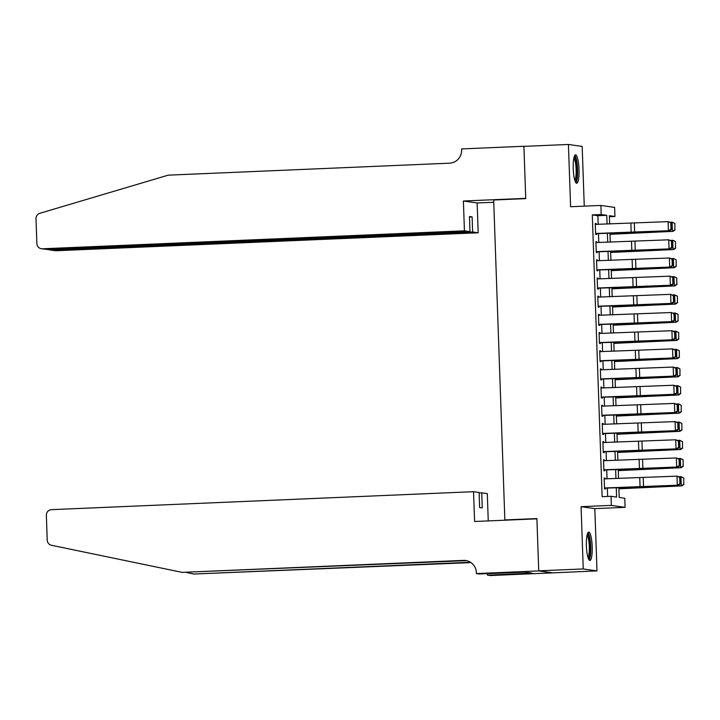 <?xml version="1.0" encoding="UTF-8"?>
<svg xmlns="http://www.w3.org/2000/svg" width="720" height="720" viewBox="0 0 720 720"><rect width="100%" height="100%" fill="white"/><g stroke="black" fill="none" stroke-linecap="round" stroke-linejoin="round"><path stroke-width="1.08" d="M592.2 546.696A14.202 2.88 87.6 0 0 588.69 532.098A14.202 2.88 87.6 0 0 586.395 545.877A14.202 2.88 87.6 0 0 589.905 560.466A14.202 2.88 87.6 0 0 592.2 546.696M579.024 169.488A14.202 2.88 87.6 0 0 575.523 154.89A14.202 2.88 87.6 0 0 573.228 168.66A14.202 2.88 87.6 0 0 576.729 183.258A14.202 2.88 87.6 0 0 579.024 169.488M618.867 487.71L619.209 497.457L624.78 498.249L625.095 507.339L611.343 505.386L611.028 496.296L616.599 497.088L616.275 487.791M538.731 570.924L536.913 518.841L474.588 521.496L473.544 491.688L51.507 509.652A5.463 5.346 -81.9 0 0 46.359 515.331L47.223 540.153A5.463 5.346 -81.9 0 0 51.471 545.274L182.106 572.364L463.464 560.385A12.744 12.465 98.1 0 1 476.37 572.58L476.406 573.579L538.731 570.924L552.483 572.877L596.997 570.897L594.819 508.635L625.095 507.339M584.262 206.145L582.174 146.421L568.422 144.468L570.6 206.73L600.876 205.443L614.619 207.396L614.943 216.486L609.363 215.694L609.651 223.956M609.399 216.72L614.943 216.486M552.483 572.787L538.731 570.834L583.245 568.944L596.997 570.897M538.731 570.834L536.904 518.571L504.855 519.939L493.677 199.989L525.735 198.63L523.908 146.367L568.422 144.468M605.106 478.872L605.079 478.107L604.152 477.972L604.53 488.88L605.466 489.015L605.43 487.962M604.476 460.692L604.449 459.927L603.522 459.792L603.9 470.7L604.827 470.835L604.791 469.782M603.837 442.512L603.81 441.747L602.883 441.612L603.261 452.52L604.197 452.655L604.161 451.602M603.207 424.332L603.18 423.567L602.253 423.441L602.631 434.349L603.558 434.475L603.522 433.422M602.568 406.152L602.541 405.387L601.614 405.261L601.992 416.169L602.928 416.295L602.883 415.242M601.938 387.972L601.911 387.216L600.975 387.081L601.362 397.989L602.289 398.115L602.253 397.062M601.299 369.801L601.272 369.036L600.345 368.901L600.723 379.809L601.65 379.944L601.614 378.891M600.669 351.621L600.642 350.856L599.706 350.721L600.093 361.629L601.02 361.764L600.984 360.711M600.03 333.441L600.003 332.676L599.076 332.541L599.454 343.449L600.381 343.584L600.345 342.531M599.4 315.261L599.373 314.496L598.437 314.361L598.824 325.269L599.751 325.404L599.715 324.351M598.761 297.081L598.734 296.316L597.807 296.19L598.185 307.098L599.112 307.224L599.076 306.171M598.122 278.901L598.095 278.136L597.168 278.01L597.555 288.918L598.482 289.044L598.446 287.991M597.492 260.721L597.465 259.965L596.538 259.83L596.916 270.738L597.843 270.864L597.807 269.811M596.853 242.55L596.826 241.785L595.899 241.65L596.277 252.558L597.213 252.693L597.177 251.64M598.158 224.307L597.861 215.703L592.29 214.911L602.127 496.683L611.028 496.296M607.662 496.44L607.374 488.07M607.05 478.809L606.735 469.89M606.411 460.629L606.105 451.71M605.781 442.449L605.466 433.53M605.142 424.278L604.836 415.35M604.512 406.098L604.197 397.17M603.873 387.918L603.558 378.999M603.243 369.738L602.928 360.819M602.604 351.558L602.289 342.639M601.965 333.378L601.659 324.459M601.335 315.198L601.02 306.279M600.696 297.027L600.39 288.099M600.066 278.847L599.751 269.919M599.427 260.667L599.121 251.748M598.797 242.487L598.482 233.568M596.223 224.37L596.196 223.605L595.269 223.47L595.647 234.378L596.574 234.513L596.538 233.46M504.855 519.939L506.331 520.146M594.819 508.635L581.076 506.682L583.245 568.944M581.076 506.682L611.343 505.386M592.29 214.911L601.191 214.533L600.876 205.443M609.975 233.208L610.29 242.127M610.614 251.388L610.92 260.307M611.244 269.568L611.559 278.487M611.883 287.748L612.189 296.667M612.513 305.928L612.828 314.847M613.152 324.108L613.458 333.027M613.782 342.279L614.097 351.207M614.421 360.459L614.736 369.378M615.051 378.639L615.366 387.558M615.69 396.819L616.005 405.738M616.329 414.999L616.635 423.918M616.959 433.179L617.274 442.098M617.598 451.359L617.904 460.278M618.228 469.53L618.543 478.458M607.068 224.028L606.762 215.325L601.191 214.533M615.951 478.53L615.645 469.611M615.321 460.359L615.006 451.431M614.682 442.179L614.376 433.26M614.052 423.999L613.737 415.08M613.413 405.819L613.107 396.9M612.783 387.639L612.468 378.72M612.144 369.459L611.838 360.54M611.514 351.279L611.199 342.36M610.875 333.108L610.569 324.18M610.245 314.928L609.93 306.009M609.606 296.748L609.3 287.829M608.976 278.568L608.661 269.649M608.337 260.388L608.022 251.469M607.707 242.208L607.392 233.289M597.861 215.703L606.762 215.325M595.269 223.641L596.196 223.605M595.908 241.821L596.826 241.785M596.538 260.001L597.465 259.965M597.177 278.181L598.095 278.136M597.807 296.361L598.734 296.316M598.446 314.541L599.373 314.496M599.085 332.712L600.003 332.676M599.715 350.892L600.642 350.856M600.354 369.072L601.272 369.036M600.984 387.252L601.911 387.216M601.623 405.432L602.541 405.387M602.253 423.612L603.18 423.567M602.892 441.792L603.81 441.747M603.522 459.963L604.449 459.927M604.161 478.143L605.079 478.107M595.296 224.397L668.106 221.634L671.301 222.975L670.797 222.93L671.022 229.284L671.526 229.338L671.301 222.975M595.611 233.487L668.421 230.724L635.886 232.371A13.653 0.504 -2 0 1 630.702 232.569L596.547 233.622M671.022 229.284L668.421 230.724L668.106 221.634L670.797 222.93M669.672 230.841L671.526 229.338M610.011 234.306L673.002 231.372L637.569 232.614A13.653 0.504 178 0 0 632.637 232.848L610.011 234.108M674.874 229.815L674.892 223.506L674.874 229.815L672.39 231.228L672.075 222.138L670.095 222.21M674.649 223.452L672.075 222.138L674.892 223.506M675.117 229.869L673.002 231.372M574.164 156.861A12.285 2.493 -92.4 0 1 576.657 163.314A12.285 2.493 -92.4 0 1 575.208 181.413M574.803 180.225A11.376 2.304 87.6 0 0 575.622 163.782A11.376 2.304 87.6 0 0 573.858 158.076M575.955 182.799A14.103 2.862 87.6 0 0 576.945 162.45A14.103 2.862 87.6 0 0 574.794 155.412M587.331 534.069A12.285 2.493 -92.4 0 1 589.833 540.522A12.285 2.493 -92.4 0 1 588.375 558.621M587.97 557.433A11.376 2.304 87.6 0 0 588.798 540.99A11.376 2.304 87.6 0 0 587.025 535.284M589.131 560.016A14.103 2.862 87.6 0 0 590.121 539.658A14.103 2.862 87.6 0 0 587.961 532.62M464.436 230.823L42.399 248.787L47.952 249.579L469.989 231.606L464.436 230.823L463.392 201.006L525.726 198.351L523.899 146.268L524.394 146.34M47.952 249.579L41.445 248.742A5.463 5.346 -81.9 0 1 36.864 243.567L36 218.745A5.463 5.346 -81.9 0 1 39.879 213.282L168.237 175.158L449.595 163.179A12.744 12.465 -81.9 0 0 461.61 149.922L461.574 148.923L523.899 146.268M493.758 202.257L477.144 202.959L463.392 201.006M477.144 202.959L478.188 232.776L472.635 231.984L472.104 216.9L469.467 216.522L469.989 231.606M472.635 231.984L50.589 249.957L56.151 250.74A5.463 5.346 98.1 0 1 55.188 250.695L49.653 249.912L50.58 249.471M478.188 232.776L56.151 250.74M41.445 248.742A5.463 5.346 -81.9 0 0 42.399 248.787M472.104 216.9L469.485 217.008M48.429 249.561L49.653 249.912M473.544 491.688L479.106 492.471L479.628 507.564L482.265 507.933L481.743 492.849L479.115 492.957M481.743 492.849L487.296 493.641L488.25 520.92M186.669 572.544L193.815 574.029L470.484 562.248M193.815 574.029L471.015 562.599M182.106 572.364L465.498 560.673A12.744 12.465 98.1 0 1 466.713 560.682M476.406 573.579L479.097 573.966L524.925 572.121L532.098 573.138L487.458 575.154L490.158 575.532L552.483 572.877M487.404 573.606L487.458 575.154M526.725 572.373L526.752 573.372M595.935 242.577L668.736 239.805L671.931 241.155L671.436 241.101L671.661 247.464L672.156 247.518L671.931 241.155M596.25 251.667L669.06 248.895L636.525 250.551A13.653 0.504 -2 0 1 631.332 250.749L597.177 251.802M671.661 247.464L669.06 248.895L668.736 239.805L671.436 241.101M670.302 249.012L672.156 247.518M596.565 260.757L669.375 257.985L672.57 259.326L672.075 259.281L672.291 265.644L672.795 265.689L672.57 259.326M596.889 269.847L669.69 267.075L637.155 268.731A13.653 0.504 -2 0 1 631.971 268.929L597.816 269.982M672.291 265.644L669.69 267.075L669.375 257.985L672.075 259.281M670.941 267.192L672.795 265.689M597.204 278.928L670.014 276.165L673.209 277.506L672.705 277.461L672.93 283.824L673.425 283.869L673.209 277.506M597.519 288.018L670.329 285.255L637.794 286.911A13.653 0.504 -2 0 1 632.601 287.109L598.446 288.162M672.93 283.824L670.329 285.255L670.014 276.165L672.705 277.461M671.571 285.372L673.425 283.869M597.834 297.108L670.644 294.345L673.839 295.686L673.344 295.641L673.56 302.004L674.064 302.049L673.839 295.686M598.158 306.198L670.959 303.435L638.424 305.082A13.653 0.504 -2 0 1 633.24 305.28L599.085 306.342M673.56 302.004L670.959 303.435L670.644 294.345L673.344 295.641M672.21 303.552L674.064 302.049M610.65 252.477L673.632 249.552L638.208 250.794A13.653 0.504 178 0 0 633.276 251.019L610.641 252.288M675.504 247.986L675.522 241.686L675.504 247.986L673.029 249.399L672.714 240.318L670.725 240.39M675.279 241.623L673.317 240.462L675.522 241.686M675.747 248.049L673.632 249.552M611.289 270.657L674.271 267.723L638.847 268.965A13.653 0.504 178 0 0 633.906 269.199L611.28 270.468M676.143 266.166L676.161 259.866L676.143 266.166L673.659 267.579L673.344 258.489L671.364 258.57M675.918 259.803L673.947 258.633L676.161 259.866M676.386 266.229L674.271 267.723M611.919 288.837L674.901 285.903L639.477 287.145A13.653 0.504 178 0 0 634.545 287.379L611.91 288.648M676.773 284.346L676.791 278.046L676.773 284.346L674.298 285.759L673.983 276.669L671.994 276.75M676.557 277.983L674.586 276.813L676.791 278.046M677.016 284.409L674.901 285.903M612.558 307.017L675.54 304.083L640.116 305.325A13.653 0.504 178 0 0 635.175 305.559L612.549 306.828M677.412 302.526L677.43 296.217L677.412 302.526L674.928 303.939L674.613 294.849L672.633 294.93M677.187 296.163L674.613 294.849L677.43 296.217M677.655 302.58L675.54 304.083M598.473 315.288L671.283 312.525L674.478 313.866L673.974 313.821L674.199 320.184L674.694 320.229L674.478 313.866M598.788 324.378L671.598 321.615L639.063 323.262A13.653 0.504 -2 0 1 633.87 323.46L599.715 324.522M674.199 320.184L671.598 321.615L671.283 312.525L673.974 313.821M672.84 321.732L674.694 320.229M613.188 325.197L676.17 322.263L640.746 323.505A13.653 0.504 178 0 0 635.814 323.739L613.179 324.999M678.042 320.706L678.06 314.397L678.042 320.706L675.567 322.119L675.252 313.029L673.263 313.11M677.826 314.343L675.252 313.029L678.06 314.397M678.285 320.76L676.17 322.263M599.103 333.468L671.913 330.705L675.108 332.046L674.613 332.001L674.829 338.364L675.333 338.409L675.108 332.046M599.427 342.558L672.228 339.795L639.693 341.442A13.653 0.504 -2 0 1 634.509 341.64L600.354 342.702M674.829 338.364L672.228 339.795L671.913 330.705L674.613 332.001M673.479 339.912L675.333 338.409M613.827 343.377L676.809 340.443L641.385 341.685A13.653 0.504 178 0 0 636.444 341.919L613.818 343.179M678.681 338.886L678.699 332.577L678.681 338.886L676.197 340.299L675.882 331.209L673.902 331.29M678.456 332.523L675.882 331.209L678.699 332.577M678.924 338.94L676.809 340.443M599.742 351.648L672.552 348.885L675.747 350.226L675.243 350.181L675.468 356.535L675.963 356.589L675.747 350.226M600.057 360.738L672.867 357.975L640.332 359.622A13.653 0.504 -2 0 1 635.139 359.82L600.984 360.873M675.468 356.535L672.867 357.975L672.552 348.885L675.243 350.181M674.118 358.092L675.963 356.589M614.457 361.557L677.439 358.623L642.015 359.865A13.653 0.504 178 0 0 637.083 360.099L614.448 361.359M679.311 357.066L679.338 350.757L679.311 357.066L676.836 358.479L676.521 349.389L674.541 349.461M679.095 350.703L676.521 349.389L679.338 350.757M679.554 357.12L677.439 358.623M600.381 369.828L673.182 367.056L676.377 368.406L675.882 368.352L676.098 374.715L676.602 374.769L676.377 368.406M600.696 378.918L673.497 376.146L640.962 377.802A13.653 0.504 -2 0 1 635.778 378L601.623 379.053M676.098 374.715L673.497 376.146L673.182 367.056L675.882 368.352M674.748 376.263L676.602 374.769M615.096 379.728L678.078 376.803L642.654 378.045A13.653 0.504 178 0 0 637.722 378.27L615.087 379.539M679.95 375.237L679.968 368.937L679.95 375.237L677.475 376.65L677.151 367.569L675.171 367.641M679.725 368.874L677.763 367.713L679.968 368.937M680.193 375.3L678.078 376.803M601.011 388.008L673.821 385.236L677.016 386.577L676.512 386.532L676.737 392.895L677.232 392.94L677.016 386.577M601.326 397.098L674.136 394.326L641.601 395.982A13.653 0.504 -2 0 1 636.408 396.18L602.262 397.233M676.737 392.895L674.136 394.326L673.821 385.236L676.512 386.532M675.387 394.443L677.232 392.94M615.726 397.908L678.708 394.974L643.284 396.216A13.653 0.504 178 0 0 638.352 396.45L615.726 397.719M680.58 393.417L680.607 387.117L680.58 393.417L678.105 394.83L677.79 385.74L675.81 385.821M680.364 387.054L678.393 385.893L680.607 387.117M680.823 393.48L678.708 394.974M601.65 406.179L674.451 403.416L677.646 404.757L677.151 404.712L677.376 411.075L677.871 411.12L677.646 404.757M601.965 415.269L674.775 412.506L642.231 414.162A13.653 0.504 -2 0 1 637.047 414.36L602.892 415.413M677.376 411.075L674.775 412.506L674.451 403.416L677.151 404.712M676.017 412.623L677.871 411.12M616.365 416.088L679.347 413.154L643.923 414.396A13.653 0.504 178 0 0 638.991 414.63L616.356 415.899M681.219 411.597L681.237 405.297L681.219 411.597L678.744 413.01L678.42 403.92L676.44 404.001M680.994 405.234L679.032 404.064L681.237 405.297M681.462 411.66L679.347 413.154M602.28 424.359L675.09 421.596L678.285 422.937L677.781 422.892L678.006 429.255L678.51 429.3L678.285 422.937M602.595 433.449L675.405 430.686L642.87 432.333A13.653 0.504 -2 0 1 637.677 432.531L603.531 433.593M678.006 429.255L675.405 430.686L675.09 421.596L677.781 422.892M676.656 430.803L678.51 429.3M616.995 434.268L679.977 431.334L644.553 432.576A13.653 0.504 178 0 0 639.621 432.81L616.995 434.079M681.849 429.777L681.876 423.468L681.849 429.777L679.374 431.19L679.059 422.1L677.079 422.181M681.633 423.414L679.059 422.1L681.876 423.468M682.092 429.831L679.977 431.334M602.919 442.539L675.72 439.776L678.915 441.117L678.42 441.072L678.645 447.435L679.14 447.48L678.915 441.117M603.234 451.629L676.044 448.866L643.5 450.513A13.653 0.504 -2 0 1 638.316 450.711L604.161 451.773M678.645 447.435L676.044 448.866L675.72 439.776L678.42 441.072M677.286 448.983L679.14 447.48M617.634 452.448L680.616 449.514L645.192 450.756A13.653 0.504 178 0 0 640.26 450.99L617.625 452.25M682.488 447.957L682.506 441.648L682.488 447.957L680.013 449.37L679.689 440.28L677.709 440.361M682.263 441.594L679.689 440.28L682.506 441.648M682.731 448.011L680.616 449.514M603.549 460.719L676.359 457.956L679.554 459.297L679.05 459.252L679.275 465.615L679.779 465.66L679.554 459.297M603.864 469.809L676.674 467.046L644.139 468.693A13.653 0.504 -2 0 1 638.955 468.891L604.8 469.953M679.275 465.615L676.674 467.046L676.359 457.956L679.05 459.252M677.925 467.163L679.779 465.66M618.264 470.628L681.255 467.694L645.822 468.936A13.653 0.504 178 0 0 640.89 469.17L618.264 470.43M683.127 466.137L683.145 459.828L683.127 466.137L680.643 467.55L680.328 458.46L678.348 458.541M682.902 459.774L680.328 458.46L683.145 459.828M683.361 466.191L681.255 467.694M604.188 478.899L676.989 476.136L680.184 477.477L679.689 477.432L679.914 483.786L680.409 483.84L680.184 477.477M604.503 487.989L677.313 485.226L644.778 486.873A13.653 0.504 -2 0 1 639.585 487.071L605.43 488.124M679.914 483.786L677.313 485.226L676.989 476.136L679.689 477.432M678.555 485.343L680.409 483.84M618.903 488.808L681.885 485.874L646.461 487.116A13.653 0.504 178 0 0 641.529 487.35L618.894 488.61M683.757 484.317L683.775 478.008L683.757 484.317L681.282 485.73L680.967 476.64L678.978 476.712M683.532 477.954L680.967 476.64L683.775 478.008M684 484.371L681.885 485.874M630.864 223.299L631.179 232.389M634.32 223.164L634.635 232.254M465.498 560.673L463.464 560.385M631.494 241.479L631.818 250.56M634.959 241.344L635.274 250.434M632.133 259.65L632.448 268.74M635.589 259.524L635.913 268.614M632.763 277.83L633.087 286.92M636.228 277.704L636.543 286.794M633.402 296.01L633.717 305.1M636.858 295.875L637.182 304.965M634.041 314.19L634.356 323.28M637.497 314.055L637.812 323.145M634.671 332.37L634.986 341.46M638.127 332.235L638.451 341.325M635.31 350.55L635.625 359.64M638.766 350.415L639.081 359.505M635.94 368.73L636.255 377.811M639.396 368.595L639.72 377.685M636.579 386.901L636.894 395.991M640.035 386.775L640.35 395.865M637.209 405.081L637.524 414.171M640.674 404.955L640.989 414.045M637.848 423.261L638.163 432.351M641.304 423.126L641.619 432.216M638.478 441.441L638.802 450.531M641.943 441.306L642.258 450.396M639.117 459.621L639.432 468.711M642.573 459.486L642.888 468.576M639.747 477.801L640.071 486.891M643.212 477.666L643.527 486.756"/></g></svg>
